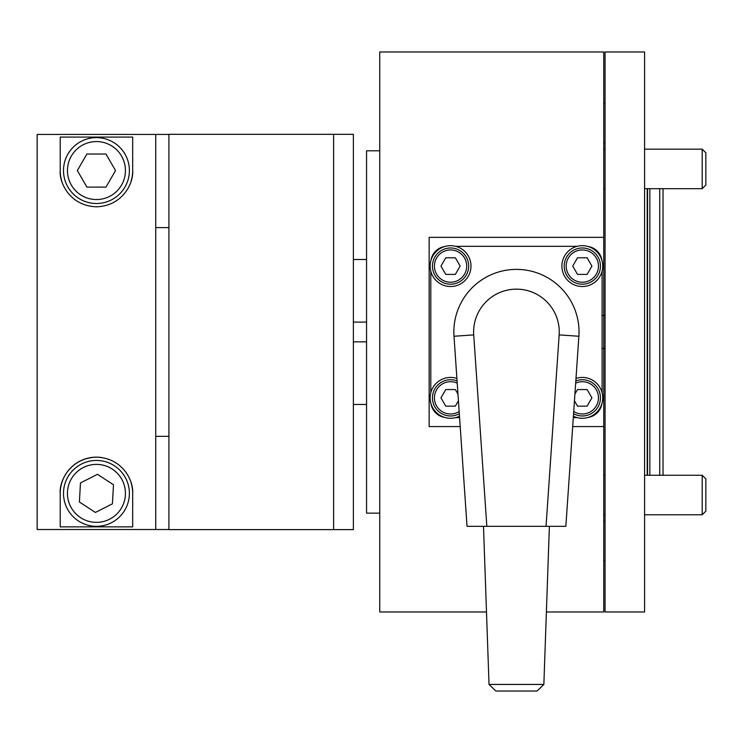 <?xml version="1.0" encoding="UTF-8"?>
<svg xmlns="http://www.w3.org/2000/svg" width="743" height="743" viewBox="0 0 743 743"><rect width="100%" height="100%" fill="white"/><g stroke="black" fill="none" stroke-linecap="round" stroke-linejoin="round"><path stroke-width="1.11" d="M663.025 188.685L663.025 475.26L702.2 475.26L644.58 475.26M659.728 475.26L659.728 188.685M649.846 475.26L649.846 188.685M366.559 259.502L353.38 259.502M366.559 404.443L353.38 404.443M602.09 348.439L603.734 348.439L603.734 315.496L605.053 315.496M379.738 150.792L366.559 150.792L366.559 513.144L379.738 513.144M460.196 426.584L429.148 426.584L429.148 237.351L603.734 237.351L603.734 51.973L379.738 51.973L379.738 611.972L486.489 611.972M546.393 611.972L603.734 611.972L603.734 426.584L572.686 426.584M603.734 426.584L603.734 348.439L605.053 348.439M603.734 237.351L603.734 315.496L602.09 315.496M573.401 416.219A20.423 20.423 0 0 0 601.022 389.648A20.423 20.423 0 0 0 575.992 378.438M582.326 379.738A18.12 18.12 0 0 0 575.816 380.945A18.12 18.12 0 0 1 600.437 397.849A18.12 18.12 0 0 1 573.568 413.721A18.12 18.12 0 0 0 582.326 415.969M574.45 400.83L577.525 406.152L587.119 406.152L591.911 397.849L587.119 389.555L577.525 389.555L574.915 394.078M456.889 378.438A20.423 20.423 0 0 0 431.859 406.059A20.423 20.423 0 0 0 459.48 416.219M601.022 257.886A20.423 20.423 0 0 0 574.116 247.382A20.423 20.423 0 0 0 563.621 274.297A20.423 20.423 0 0 0 590.527 284.792A20.423 20.423 0 0 0 601.022 257.886M469.26 257.886A20.423 20.423 0 0 0 442.354 247.382A20.423 20.423 0 0 0 431.859 274.297A20.423 20.423 0 0 0 458.765 284.792A20.423 20.423 0 0 0 469.26 257.886M459.313 413.721A18.12 18.12 0 0 1 432.445 397.849A18.12 18.12 0 0 1 457.066 380.945M457.967 394.078L455.348 389.555L445.763 389.555L440.971 397.849L445.763 406.152L455.348 406.152L458.422 400.83M582.326 247.976A18.12 18.12 0 0 1 600.437 266.087A18.12 18.12 0 0 1 582.326 284.207A18.12 18.12 0 0 1 564.206 266.087A18.12 18.12 0 0 1 582.326 247.976A18.12 18.12 0 0 0 564.206 266.087A18.12 18.12 0 0 0 582.326 284.207M577.525 274.39L587.119 274.39L591.911 266.087L587.119 257.784L577.525 257.784L572.732 266.087L577.525 274.39M450.555 247.976A18.12 18.12 0 0 1 468.675 266.087A18.12 18.12 0 0 1 450.555 284.207A18.12 18.12 0 0 1 432.445 266.087A18.12 18.12 0 0 1 450.555 247.976A18.12 18.12 0 0 0 432.445 266.087A18.12 18.12 0 0 0 450.555 284.207M445.763 274.39L455.348 274.39L460.14 266.087L455.348 257.784L445.763 257.784L440.971 266.087L445.763 274.39M444.685 246.527A16.467 16.467 0 0 0 430.996 260.217M430.791 271.232L430.791 392.703M430.996 403.718A16.467 16.467 0 0 0 444.685 417.417M455.7 417.622L459.573 417.622M573.299 417.622L577.172 417.622M588.187 417.417A16.467 16.467 0 0 0 601.886 403.718M602.09 392.703L602.09 271.232M601.886 260.217A16.467 16.467 0 0 0 588.187 246.527M577.172 246.323L455.7 246.323M605.053 103.221L603.734 103.221M605.053 142.749L603.734 142.749M605.053 521.187L603.734 521.187M605.053 560.714L603.734 560.714M60.211 493.38C59.18 481.065 70.065 457.967 96.441 457.149A36.231 36.231 0 0 0 60.211 493.38L60.211 526.852L132.681 526.852L132.681 493.38A36.231 36.231 0 0 0 131.009 482.504M37.15 134.437L37.15 529.508L155.733 529.508L155.733 134.437L37.15 134.437M100.927 457.428A36.231 36.231 0 0 0 96.441 457.149C122.809 457.976 133.675 480.962 132.681 493.38M131.028 181.376A36.231 36.231 0 0 0 132.681 170.565L132.681 137.093L60.211 137.093L60.211 170.565A36.231 36.231 0 0 0 61.883 181.45M132.681 170.565C133.694 182.862 122.883 205.895 96.562 206.795C70.139 206.052 59.199 182.992 60.211 170.565M168.912 134.325L168.912 529.62L333.616 529.62L333.616 134.325L333.616 529.62L353.38 529.62L353.38 134.325L168.912 134.325M168.912 529.508L155.733 529.508M155.733 134.437L168.912 134.437M155.733 436.355L168.912 436.355M168.912 227.59L155.733 227.59M96.441 203.498A32.943 32.943 0 0 1 63.499 170.565A32.943 32.943 0 0 1 96.441 137.622A32.943 32.943 0 0 1 129.384 170.565A32.943 32.943 0 0 1 96.441 203.498A32.943 32.943 0 0 0 129.384 170.565A32.943 32.943 0 0 0 96.441 137.622M105.989 154.024L86.894 154.024L77.346 170.565L86.894 187.097L105.989 187.097L115.537 170.565L105.989 154.024M114.459 465.805A32.943 32.943 0 0 1 124.025 511.398A32.943 32.943 0 0 1 78.424 520.954A32.943 32.943 0 0 1 68.867 475.362A32.943 32.943 0 0 1 114.459 465.805A32.943 32.943 0 0 0 68.867 475.362A32.943 32.943 0 0 0 78.424 520.954M79.408 501.999L95.392 512.447L112.425 503.828L113.484 484.761L97.491 474.313L80.458 482.941L79.408 501.999M579.029 331.972A62.588 62.588 0 0 0 516.441 269.384A62.588 62.588 0 0 0 454.001 336.254L467.031 526.323L486.841 526.323L473.718 334.898A42.825 42.825 0 0 1 516.441 289.148A42.825 42.825 0 0 1 559.163 334.898L546.04 526.323L565.85 526.323L578.881 336.254A62.588 62.588 0 0 0 579.029 331.972M543.857 684.442L489.024 684.442L495.841 691.027L537.04 691.027L543.857 684.442L549.383 526.323M489.024 684.442L483.498 526.323M546.04 526.323L486.841 526.323M644.58 51.973L644.58 611.972L605.053 611.972L605.053 51.973L644.58 51.973M702.2 188.685L705.85 185.035L705.85 152.807L702.2 149.157L644.58 149.157L702.2 149.157L702.2 188.685L644.58 188.685M605.053 149.157L603.734 149.157M605.053 188.685L603.734 188.685M702.2 514.788L705.85 511.128L705.85 478.91L702.2 475.26L702.2 514.788L644.58 514.788M647.218 475.26L647.218 188.685M647.562 475.26L647.562 188.685M573.726 411.511A16.142 16.142 0 0 0 598.459 397.849A16.142 16.142 0 0 0 575.667 383.147M457.214 383.147A16.142 16.142 0 0 0 434.414 397.849A16.142 16.142 0 0 0 459.155 411.511M450.555 415.969A18.12 18.12 0 0 1 432.445 397.849A18.12 18.12 0 0 1 450.555 379.738M582.326 282.229A16.142 16.142 0 0 0 598.459 266.087A16.142 16.142 0 0 0 582.326 249.945A16.142 16.142 0 0 0 566.185 266.087A16.142 16.142 0 0 0 582.326 282.229M450.555 282.229A16.142 16.142 0 0 0 466.697 266.087A16.142 16.142 0 0 0 450.555 249.945A16.142 16.142 0 0 0 434.414 266.087A16.142 16.142 0 0 0 450.555 282.229M96.441 141.569A28.986 28.986 0 0 0 67.455 170.565A28.986 28.986 0 0 0 96.441 199.551A28.986 28.986 0 0 0 125.428 170.565A28.986 28.986 0 0 0 96.441 141.569M80.588 517.648A28.986 28.986 0 0 0 120.71 509.234A28.986 28.986 0 0 0 112.295 469.112A28.986 28.986 0 0 0 72.173 477.526A28.986 28.986 0 0 0 80.588 517.648M473.718 334.898L454.001 336.254M559.163 334.898L578.881 336.254M366.559 341.854L353.38 341.854M366.559 322.091L353.38 322.091M605.053 514.788L603.734 514.788M605.053 475.26L603.734 475.26M705.85 478.91L702.2 475.26"/></g></svg>
